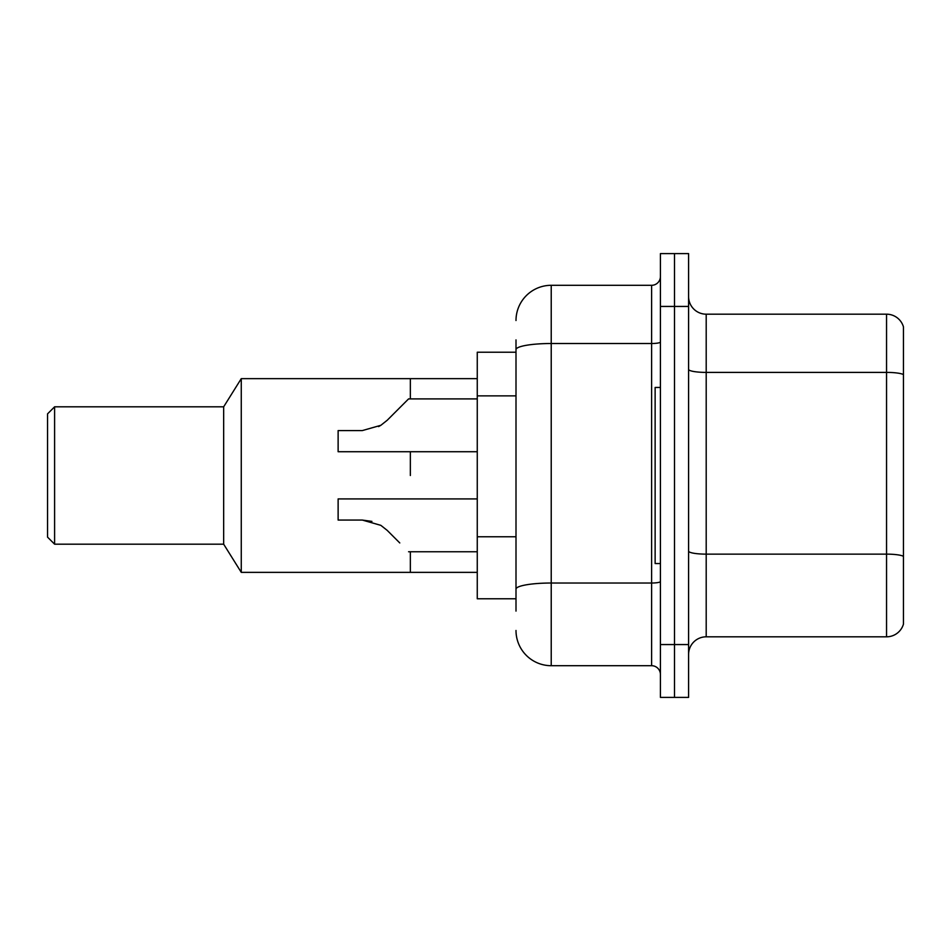 <?xml version="1.0" encoding="UTF-8"?>
<svg xmlns="http://www.w3.org/2000/svg" width="951" height="951" viewBox="0 0 951 951"><rect width="100%" height="100%" fill="white"/><g stroke="black" fill="none" stroke-linecap="round" stroke-linejoin="round"><path stroke-width="1.43" d="M516.001 383.55L516.001 349.623L516.001 352.227L477.259 352.227L477.259 598.773L516.001 598.773M516.001 611.101L516.001 339.899M660.422 644.564L660.422 697.404L674.509 697.404L674.509 644.564L674.509 697.404L688.595 697.404L688.595 644.564L674.509 644.564L674.509 306.436L674.509 644.564L660.422 644.564L660.422 306.436L674.509 306.436L674.509 253.596L674.509 306.436L688.595 306.436L688.595 644.564M688.595 306.436L688.595 253.596L660.422 253.596L660.422 306.436M516.001 320.523A35.223 35.223 0 0 1 551.223 285.3L551.223 665.7L651.613 665.7L651.613 285.3A8.809 8.809 0 0 0 660.422 276.491M551.223 285.3L651.613 285.3M516.001 595.255L516.001 549.096M660.422 674.509A8.809 8.809 0 0 0 651.613 665.7M551.223 665.7A35.223 35.223 0 0 1 516.001 630.477M688.595 654.431A17.605 17.605 0 0 1 706.201 636.813L886.546 636.813L886.546 314.187L706.201 314.187A17.605 17.605 0 0 1 688.595 296.569A17.605 17.605 0 0 0 706.201 314.187L706.201 636.813M903.45 326.859A17.605 17.605 0 0 0 886.546 314.187A17.605 17.605 0 0 1 903.45 326.859L903.45 624.141A17.605 17.605 0 0 1 886.546 636.813M903.45 374.837L903.45 566.368M660.422 387.449L655.132 387.449L655.132 563.551L660.422 563.551M410.345 475.5L410.345 451.725L410.345 475.5M410.345 551.758L410.345 572.359L410.345 551.758M477.259 378.641L410.345 378.641L410.345 398.897L410.345 378.641L241.269 378.641L241.269 572.359L477.259 572.359M241.269 378.641L223.663 406.814L223.663 544.186L241.269 572.359M223.663 406.814L54.599 406.814L54.599 544.186L223.663 544.186M54.599 406.814L47.55 413.863L47.55 537.137L54.599 544.186M477.259 498.918L338.128 498.918L338.128 520.054L362.283 520.054L371.924 521.398L362.283 520.054L338.128 520.054L362.283 520.054L380.84 525.344L387.2 530.373L399.777 542.95M380.84 525.344L387.2 530.373M362.283 520.054L371.924 521.398L362.283 520.054L338.128 520.054M399.777 407.694L387.2 420.271L408.573 398.897L387.2 420.271L408.573 398.897L387.2 420.271L380.84 425.311L387.2 420.271L380.84 425.311L387.2 420.271L380.84 425.311L387.2 420.271L380.84 425.311L362.283 430.589L338.128 430.589L338.128 451.725L477.259 451.725M378.581 426.595L380.84 425.311M516.001 395.878L477.259 395.878M516.001 536.768L477.259 536.768M660.422 581.489A8.809 1.533 0 0 1 651.613 583.022L551.223 583.022A35.223 6.122 180 0 0 516.001 589.144M516.001 349.623A35.223 6.122 180 0 1 551.223 343.513L651.613 343.513A8.809 1.533 0 0 0 660.422 341.98M903.45 374.599A17.605 3.055 180 0 0 886.546 372.4L706.201 372.4A17.605 3.055 -0 0 1 688.595 369.333M903.45 556.347A17.605 3.055 180 0 0 886.546 554.136L706.201 554.136A17.605 3.055 0 0 1 688.595 551.081M408.573 551.758L477.259 551.758M408.573 398.897L477.259 398.897"/></g></svg>
